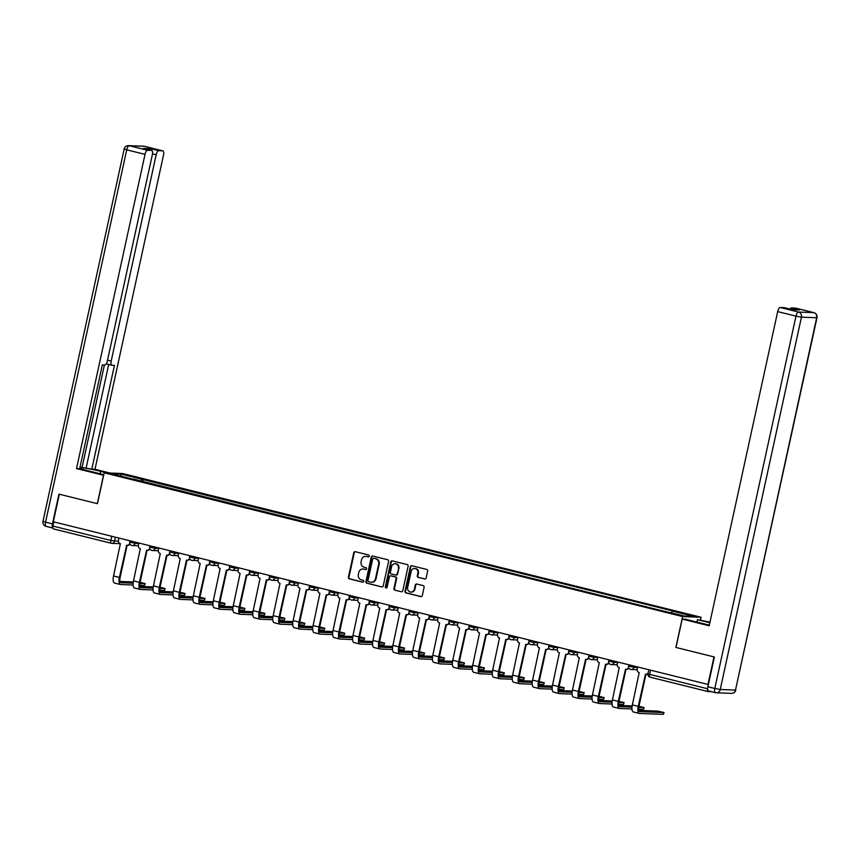 <?xml version="1.0" encoding="UTF-8"?>
<svg xmlns="http://www.w3.org/2000/svg" width="860" height="860" viewBox="0 0 860 860"><rect width="100%" height="100%" fill="white"/><g stroke="black" fill="none" stroke-linecap="round" stroke-linejoin="round"><path stroke-width="1.29" d="M369.316 556.173A0.978 0.903 -87.8 0 0 368.639 555.001L355.298 551.69A1.397 1.29 -87.8 0 0 353.75 552.733L348.418 577.189A1.397 1.29 -87.8 0 0 349.375 578.866L362.716 582.177A0.978 0.903 -87.8 0 0 363.801 581.446A0.978 0.903 -87.8 0 0 363.135 580.274L361.404 579.844A4.461 4.128 -87.8 0 1 358.33 574.501L358.781 572.459A4.461 4.128 -87.8 0 1 363.748 569.116L365.468 569.546A0.978 0.903 -87.8 0 0 366.553 568.815A0.978 0.903 -87.8 0 0 365.887 567.643L364.156 567.213A4.461 4.128 -87.8 0 1 361.092 561.87L361.533 559.828A4.461 4.128 -87.8 0 1 366.5 556.474L368.231 556.904A0.978 0.903 -87.8 0 0 369.316 556.173M424.593 579.006A1.397 1.29 -87.8 0 0 426.141 577.963L427.635 571.104A1.397 1.29 -87.8 0 0 426.678 569.428L411.865 565.751A1.397 1.29 -87.8 0 0 410.317 566.794L404.985 591.25A1.397 1.29 -87.8 0 0 405.941 592.916L420.755 596.603A1.397 1.29 -87.8 0 0 422.303 595.55L424.109 587.262A1.397 1.29 -87.8 0 0 423.152 585.596L416.81 584.026A1.397 1.29 -87.8 0 0 415.262 585.069L414.369 589.175A3.73 3.451 -87.8 0 1 410.865 592.067A3.73 3.451 -87.8 0 1 407.651 587.509L411.155 571.405A3.73 3.451 -87.8 0 1 414.66 568.514A3.73 3.451 -87.8 0 1 417.874 573.082L417.293 575.759A1.397 1.29 -87.8 0 0 418.25 577.436L425.077 579.027M682.603 616.555L675.874 647.429L713.993 656.9L707.984 684.442L53.32 521.762L59.329 494.221L97.449 503.691L104.178 472.817L682.603 616.555L701.083 617.265L122.647 473.527L104.178 472.817M388.591 561.397A1.397 1.29 -87.8 0 0 387.634 559.72L372.821 556.044A1.397 1.29 -87.8 0 0 371.262 557.087L365.93 581.543A1.397 1.29 -87.8 0 0 366.887 583.22L381.711 586.896A1.397 1.29 -87.8 0 0 383.259 585.853L388.591 561.397M392.343 560.892L407.156 564.579A1.397 1.29 -87.8 0 1 408.113 566.245L402.781 590.702A1.397 1.29 -87.8 0 1 401.233 591.745L394.89 590.175A1.397 1.29 -87.8 0 1 393.934 588.498L396.094 578.587A1.397 1.29 -87.8 0 0 395.138 576.909L390.924 575.867A1.397 1.29 -87.8 0 0 389.376 576.92L387.129 587.24A0.978 0.903 -87.8 0 1 386.204 588.004A0.978 0.903 -87.8 0 1 385.366 586.799L390.784 561.946A1.397 1.29 -87.8 0 1 392.343 560.892M700.534 619.791L701.083 617.265M707.662 688.43L707.597 688.753A2.838 1.053 104 0 0 707.984 691.558A2.838 1.053 104 0 0 708.07 691.569L711.478 691.698M111.187 543.24L53.395 528.879A2.838 1.053 -76 0 1 53.32 528.868A2.838 1.053 -76 0 1 52.922 526.073L110.865 540.467L118.368 541.295M53.836 521.891L52.922 526.073M132.988 479.256L111.445 473.634L120.497 473.989L141.986 479.321L140.825 481.202M671.305 612.761L672.316 611.116L673.584 611.159L141.986 479.321M672.316 611.116L693.805 616.448L684.764 616.104L662.007 610.718L132.934 478.977M142.749 481.686L143.254 479.375M120.497 473.989L121.023 476.021M368.66 556.904L367.037 556.495A4.461 4.128 -87.8 0 0 365.994 556.388M363.232 569.019A4.461 4.128 -87.8 0 1 364.285 569.137L365.898 569.535M355.331 551.701A1.397 1.29 -87.8 0 0 354.288 552.754L348.956 577.211A1.397 1.29 -87.8 0 0 349.912 578.887L363.146 582.177M372.842 556.054A1.397 1.29 -87.8 0 0 371.8 557.108L366.467 581.564A1.397 1.29 -87.8 0 0 367.424 583.241L381.711 586.896M373.777 558.291A0.978 0.903 -87.8 0 0 372.692 559.021L368.015 580.489A0.978 0.903 -87.8 0 0 368.682 581.661L370.51 582.112A4.461 4.128 -87.8 0 0 375.476 578.759L378.669 564.085A4.461 4.128 -87.8 0 0 375.605 558.742L374.326 558.312A0.978 0.903 -87.8 0 0 373.982 558.301M371.552 582.22A4.461 4.128 -87.8 0 0 376.013 578.78L375.476 578.759M374.326 558.312L376.142 558.763A4.461 4.128 -87.8 0 1 379.206 564.106L376.013 578.78M401.233 591.745L394.89 590.175M390.977 575.867A1.397 1.29 -87.8 0 1 391.461 575.888L395.675 576.931A1.397 1.29 -87.8 0 1 396.632 578.608L394.471 588.519A1.397 1.29 -87.8 0 0 395.428 590.196M392.364 560.903A1.397 1.29 -87.8 0 0 391.321 561.967L385.904 586.821A0.978 0.903 -87.8 0 0 386.484 587.961M398.341 568.299A3.73 3.451 -87.8 0 0 395.127 563.73A3.73 3.451 -87.8 0 0 391.623 566.622L390.386 572.298A1.397 1.29 -87.8 0 0 391.343 573.964L395.546 575.017A1.397 1.29 -87.8 0 0 397.105 573.964L398.879 568.309A3.73 3.451 -87.8 0 0 395.396 563.751M396.084 575.028A1.397 1.29 -87.8 0 0 397.642 573.986L397.105 573.964M398.879 568.309L397.642 573.986M414.928 568.535A3.73 3.451 -87.8 0 1 418.411 573.093L417.831 575.781A1.397 1.29 -87.8 0 0 418.788 577.447L425.109 579.016M411.134 592.067A3.73 3.451 -87.8 0 0 414.907 589.197L414.369 589.175M416.842 584.026A1.397 1.29 -87.8 0 0 415.799 585.09L414.907 589.197M411.886 565.751A1.397 1.29 -87.8 0 0 410.854 566.815L405.522 591.271A1.397 1.29 -87.8 0 0 406.479 592.938L421.271 596.614M145.19 583.607L144.555 585.445L145.19 583.607L140.094 582.306M118.906 538.059L118.422 540.263A2.838 2.623 -87.8 0 0 120.379 543.67L113.531 575.963A7.17 2.677 104 0 0 114.52 583.037A7.17 2.677 104 0 0 114.724 583.058M130.064 544.154A2.838 2.623 92.2 0 1 127.839 545.326L127.14 545.294A2.838 2.623 -87.8 0 0 129.742 543.348M133.139 583.188L121.002 582.725A5.321 1.989 -76 0 1 120.852 582.704A5.321 1.989 -76 0 1 120.12 577.458L127.13 545.294A2.838 2.623 -87.8 0 1 126.646 545.229L119.422 577.425A7.17 2.677 104 0 0 120.411 584.499A7.17 2.677 104 0 0 120.615 584.52L133.106 585.004M139.782 585.262L144.555 585.445M144.942 583.639L139.89 583.446M133.289 581.962L119.97 581.446M103.641 475.29L76.519 468.571L145.018 154.37L126.732 149.823L45.548 522.16L52.46 523.88L58.942 494.124L97.32 503.659L103.501 475.279M103.77 474.677L88.516 470.893A15.974 1.15 12.3 0 1 79.776 468.291M100.104 473.774L100.631 471.355A15.974 1.15 12.3 0 0 79.948 467.539M100.631 471.355L106.973 472.925M110.144 473.054L94.987 469.281L91.805 469.162L114.444 365.349L111.918 365.253A4.257 1.591 104 0 1 111.789 365.231A4.257 1.591 104 0 1 111.198 361.039L156.165 154.8L152.489 153.886M80.034 467.109L91.805 469.162M94.987 469.281L163.497 155.079A4.257 1.591 104 0 0 162.905 150.887A4.257 1.591 104 0 0 162.787 150.865L144.491 146.318L129.247 145.738L147.544 150.285L151.639 150.435A4.257 1.591 104 0 1 151.758 150.457A4.257 1.591 104 0 1 152.349 154.65L107.382 360.888A4.257 1.591 104 0 1 104.856 364.984L102.329 364.887L79.69 468.7L76.519 468.571M162.787 150.865L158.691 150.704A4.257 1.591 104 0 0 156.165 154.8M149.124 149.801A4.257 1.591 -76 0 1 150.5 148.673L143.448 148.404A4.257 1.591 -76 0 1 143.566 148.425A4.257 1.591 -76 0 1 143.684 148.468M147.544 150.285A4.257 1.591 104 0 0 145.018 154.37M52.46 523.88A4.257 1.591 104 0 0 52.804 527.954M82.033 467.603L104.415 364.962M86.183 467.765L108.704 364.468M111.671 365.188L106.285 363.855A4.257 1.591 -76 0 1 106.242 363.855L111.789 365.231M696.955 622.081L697.481 619.673L709.984 622.113M697.481 619.673L709.844 622.737M715.273 692.622L708.597 690.967A4.257 1.591 -76 0 1 708.479 690.956A4.257 1.591 -76 0 1 707.887 686.753L714.38 656.997L676.003 647.462L682.195 619.082L685.366 619.211L703.534 623.715A15.974 1.15 12.3 0 0 709.339 625.07M682.195 619.082L709.178 625.79L777.687 311.589A4.257 1.591 -76 0 1 780.213 307.493L784.298 307.654A4.257 1.591 -76 0 1 784.428 307.676A4.257 1.591 -76 0 1 784.546 307.719M789.975 309.052A4.257 1.591 -76 0 1 791.361 307.923L795.446 308.084A4.257 1.591 -76 0 1 795.575 308.095A4.257 1.591 -76 0 1 795.693 308.138M784.298 307.654L792.49 309.686L799.542 309.955L791.361 307.923M165.152 588.562L164.507 590.401L165.152 588.562L160.046 587.262M138.858 543.015L138.374 545.229A2.838 2.623 -87.8 0 0 140.33 548.626L133.494 580.93A7.17 2.677 104 0 0 134.482 587.993A7.17 2.677 104 0 0 134.687 588.025M150.016 549.11A2.838 2.623 92.2 0 1 147.791 550.282L147.092 550.26A2.838 2.623 -87.8 0 0 149.694 548.304M153.101 588.154L140.965 587.681A5.321 1.989 -76 0 1 140.803 587.659A5.321 1.989 -76 0 1 140.073 582.413L147.081 550.26M147.092 550.26A2.838 2.623 -87.8 0 1 146.598 550.185L139.374 582.392A7.17 2.677 104 0 0 140.363 589.455A7.17 2.677 104 0 0 140.567 589.487L153.058 589.96M159.734 590.218L164.507 590.401M164.894 588.605L159.842 588.412M153.252 586.918L139.922 586.413M185.104 593.529L184.459 595.356L185.104 593.529L180.009 592.228M158.81 547.971L158.326 550.185A2.838 2.623 -87.8 0 0 160.282 553.582L153.446 585.886A7.17 2.677 104 0 0 154.434 592.948A7.17 2.677 104 0 0 154.639 592.981M169.968 554.076A2.838 2.623 92.2 0 1 167.743 555.237L167.044 555.216A2.838 2.623 -87.8 0 0 169.646 553.259M173.053 593.11L160.917 592.647A5.321 1.989 -76 0 1 160.766 592.626A5.321 1.989 -76 0 1 160.025 587.369L167.044 555.216A2.838 2.623 -87.8 0 1 166.55 555.141L159.326 587.348A7.17 2.677 104 0 0 160.315 594.411A7.17 2.677 104 0 0 160.519 594.443L173.021 594.926M179.686 595.174L184.459 595.356M184.857 593.561L179.794 593.368M173.204 591.874L159.874 591.368M205.056 598.485L204.411 600.323L205.056 598.485L199.961 597.184M178.762 552.937L178.278 555.141A2.838 2.623 -87.8 0 0 180.234 558.548L173.398 590.841A7.17 2.677 104 0 0 174.386 597.904A7.17 2.677 104 0 0 174.591 597.937M189.931 559.032A2.838 2.623 92.2 0 1 187.695 560.204L186.996 560.172A2.838 2.623 -87.8 0 0 189.598 558.215M193.005 598.066L180.869 597.603A5.321 1.989 -76 0 1 180.718 597.582A5.321 1.989 -76 0 1 179.987 592.336L186.996 560.172A2.838 2.623 -87.8 0 1 186.502 560.107L179.278 592.303A7.17 2.677 104 0 0 180.267 599.366A7.17 2.677 104 0 0 180.482 599.399L192.973 599.882M199.649 600.14L204.411 600.323M204.809 598.517L199.756 598.323M193.156 596.84L179.837 596.324M225.008 603.441L224.374 605.279L225.008 603.441L219.913 602.14M198.725 557.893L198.241 560.096A2.838 2.623 -87.8 0 0 200.197 563.504L193.35 595.808A7.17 2.677 104 0 0 194.338 602.871A7.17 2.677 104 0 0 194.553 602.892M209.883 563.988A2.838 2.623 92.2 0 1 207.658 565.16L206.959 565.128A2.838 2.623 -87.8 0 0 209.56 563.182M212.957 603.021L200.821 602.559A5.321 1.989 -76 0 1 200.67 602.538A5.321 1.989 -76 0 1 199.939 597.291L206.948 565.128A2.838 2.623 -87.8 0 1 206.464 565.063L199.24 597.27A7.17 2.677 104 0 0 200.229 604.333A7.17 2.677 104 0 0 200.434 604.354L212.925 604.838M219.601 605.096L224.374 605.279M224.761 603.483L219.708 603.279M213.108 601.796L199.789 601.28M244.971 608.407L244.326 610.234L244.971 608.407L239.865 607.096M218.676 562.849L218.193 565.063A2.838 2.623 -87.8 0 0 220.149 568.46L213.312 600.764A7.17 2.677 104 0 0 214.301 607.826A7.17 2.677 104 0 0 214.505 607.859M229.835 568.944A2.838 2.623 92.2 0 1 227.61 570.115L226.911 570.094A2.838 2.623 -87.8 0 0 229.512 568.137M232.92 607.988L220.783 607.515A5.321 1.989 -76 0 1 220.622 607.493A5.321 1.989 -76 0 1 219.891 602.247L226.9 570.094M226.911 570.094A2.838 2.623 -87.8 0 1 226.416 570.019L219.192 602.226A7.17 2.677 104 0 0 220.181 609.288A7.17 2.677 104 0 0 220.386 609.321L232.877 609.794M239.553 610.052L244.326 610.234M244.713 608.439L239.66 608.246M233.071 606.751L219.741 606.246M264.923 613.363L264.278 615.19L264.923 613.363L259.827 612.062M238.628 567.804L238.145 570.019A2.838 2.623 -87.8 0 0 240.101 573.426L233.264 605.72A7.17 2.677 104 0 0 234.253 612.782A7.17 2.677 104 0 0 234.457 612.814M249.787 573.91A2.838 2.623 92.2 0 1 247.562 575.071L246.863 575.05A2.838 2.623 -87.8 0 0 249.464 573.093M252.872 612.943L240.736 612.481A5.321 1.989 -76 0 1 240.585 612.46A5.321 1.989 -76 0 1 239.843 607.214L246.863 575.05A2.838 2.623 -87.8 0 1 246.368 574.975L239.144 607.182A7.17 2.677 104 0 0 240.133 614.244A7.17 2.677 104 0 0 240.338 614.276L252.84 614.76M259.516 615.008L264.278 615.19M264.676 613.395L259.613 613.201M253.023 611.707L239.693 611.202M284.875 618.318L284.23 620.157L284.875 618.318L279.779 617.018M258.58 572.771L258.097 574.975A2.838 2.623 -87.8 0 0 260.053 578.382L253.216 610.675A7.17 2.677 104 0 0 254.205 617.749A7.17 2.677 104 0 0 254.409 617.77M269.75 578.866A2.838 2.623 92.2 0 1 267.514 580.038L266.815 580.005A2.838 2.623 -87.8 0 0 269.416 578.06M272.824 617.899L260.688 617.437A5.321 1.989 -76 0 1 260.537 617.416A5.321 1.989 -76 0 1 259.806 612.169L266.815 580.005A2.838 2.623 -87.8 0 1 266.32 579.941L259.096 612.137A7.17 2.677 104 0 0 260.085 619.211A7.17 2.677 104 0 0 260.3 619.232L272.792 619.716M279.468 619.974L284.23 620.157M284.628 618.351L279.575 618.157M272.975 616.674L259.655 616.158M304.827 623.274L304.193 625.112L304.827 623.274L299.731 621.974M278.543 577.726L278.06 579.93A2.838 2.623 -87.8 0 0 280.016 583.338L273.168 615.642A7.17 2.677 104 0 0 274.157 622.704A7.17 2.677 104 0 0 274.372 622.737M289.702 583.822A2.838 2.623 92.2 0 1 287.476 584.993L286.778 584.972A2.838 2.623 -87.8 0 0 289.379 583.015M292.776 622.866L280.639 622.393A5.321 1.989 -76 0 1 280.489 622.371A5.321 1.989 -76 0 1 279.758 617.125L286.767 584.972A2.838 2.623 -87.8 0 1 286.283 584.897L279.059 617.104A7.17 2.677 104 0 0 280.048 624.166A7.17 2.677 104 0 0 280.252 624.199L292.744 624.672M299.42 624.93L304.193 625.112M304.58 623.317L299.527 623.124M292.927 621.63L279.608 621.113M324.79 628.241L324.145 630.068L324.79 628.241L319.683 626.94M298.495 582.682L298.012 584.897A2.838 2.623 -87.8 0 0 299.968 588.294L293.131 620.597A7.17 2.677 104 0 0 294.12 627.66A7.17 2.677 104 0 0 294.324 627.692M309.654 588.778A2.838 2.623 92.2 0 1 307.428 589.949L306.73 589.928A2.838 2.623 -87.8 0 0 309.331 587.971M312.739 627.821L300.602 627.349A5.321 1.989 -76 0 1 300.441 627.327A5.321 1.989 -76 0 1 299.71 622.081L306.719 589.928M306.73 589.928A2.838 2.623 -87.8 0 1 306.235 589.853L299.011 622.059A7.17 2.677 104 0 0 300 629.122A7.17 2.677 104 0 0 300.204 629.154L312.696 629.628M319.372 629.885L324.145 630.068M324.532 628.273L319.479 628.079M312.889 626.585L299.56 626.08M344.742 633.196L344.097 635.035L344.742 633.196L339.646 631.896M318.447 587.649L317.963 589.853A2.838 2.623 -87.8 0 0 319.92 593.26L313.083 625.553A7.17 2.677 104 0 0 314.072 632.616A7.17 2.677 104 0 0 314.276 632.648M329.606 593.744A2.838 2.623 92.2 0 1 327.38 594.916L326.682 594.884A2.838 2.623 -87.8 0 0 329.283 592.927M332.691 632.777L320.554 632.315A5.321 1.989 -76 0 1 320.404 632.293A5.321 1.989 -76 0 1 319.662 627.047L326.682 594.884A2.838 2.623 -87.8 0 1 326.187 594.819L318.963 627.015A7.17 2.677 104 0 0 319.952 634.078A7.17 2.677 104 0 0 320.156 634.11L332.659 634.594M339.334 634.852L344.097 635.035M344.494 633.229L339.431 633.035M332.841 631.552L319.512 631.036M364.694 638.152L364.049 639.99L364.694 638.152L359.598 636.851M338.399 592.604L337.915 594.808A2.838 2.623 -87.8 0 0 339.872 598.216L333.035 630.509A7.17 2.677 104 0 0 334.024 637.582A7.17 2.677 104 0 0 334.228 637.604M349.568 598.7A2.838 2.623 92.2 0 1 347.343 599.871L346.634 599.839A2.838 2.623 -87.8 0 0 349.235 597.893M352.643 637.733L340.506 637.271A5.321 1.989 -76 0 1 340.356 637.249A5.321 1.989 -76 0 1 339.625 632.003L346.634 599.839A2.838 2.623 -87.8 0 1 346.139 599.775L338.915 631.971A7.17 2.677 104 0 0 339.904 639.044A7.17 2.677 104 0 0 340.119 639.066L352.611 639.55M359.286 639.808L364.049 639.99M364.446 638.184L359.394 637.991M352.793 636.508L339.474 635.991M384.646 643.108L384.012 644.946L384.646 643.108L379.55 641.807M358.362 597.56L357.878 599.775A2.838 2.623 -87.8 0 0 359.835 603.172L352.987 635.476A7.17 2.677 104 0 0 353.976 642.538A7.17 2.677 104 0 0 354.191 642.571M369.52 603.655A2.838 2.623 92.2 0 1 367.295 604.827L366.596 604.806A2.838 2.623 -87.8 0 0 369.198 602.849M372.595 642.699L360.458 642.226A5.321 1.989 -76 0 1 360.308 642.205A5.321 1.989 -76 0 1 359.577 636.959L366.586 604.806A2.838 2.623 -87.8 0 1 366.102 604.73L358.878 636.938A7.17 2.677 104 0 0 359.867 644A7.17 2.677 104 0 0 360.071 644.033L372.563 644.505M379.238 644.763L384.012 644.946M384.398 643.151L379.346 642.957M372.745 641.463L359.426 640.958M404.608 648.074L403.963 649.902L404.608 648.074L399.502 646.774M378.314 602.516L377.83 604.73A2.838 2.623 -87.8 0 0 379.787 608.128L372.95 640.431A7.17 2.677 104 0 0 373.939 647.494A7.17 2.677 104 0 0 374.143 647.526M389.472 608.622A2.838 2.623 92.2 0 1 387.247 609.783L386.548 609.761A2.838 2.623 -87.8 0 0 389.15 607.805M392.558 647.655L380.421 647.193A5.321 1.989 -76 0 1 380.26 647.171A5.321 1.989 -76 0 1 379.529 641.925L386.538 609.761M386.548 609.761A2.838 2.623 -87.8 0 1 386.054 609.686L378.83 641.893A7.17 2.677 104 0 0 379.819 648.956A7.17 2.677 104 0 0 380.023 648.988L392.515 649.472M399.19 649.719L403.963 649.902M404.35 648.107L399.298 647.913M392.708 646.419L379.378 645.914M424.56 653.03L423.915 654.868L424.56 653.03L419.465 651.729M398.266 607.482L397.782 609.686A2.838 2.623 -87.8 0 0 399.739 613.094L392.902 645.387A7.17 2.677 104 0 0 393.891 652.461A7.17 2.677 104 0 0 394.095 652.482M409.425 613.578A2.838 2.623 92.2 0 1 407.199 614.75L406.5 614.717A2.838 2.623 -87.8 0 0 409.102 612.761M412.51 652.611L400.373 652.149A5.321 1.989 -76 0 1 400.222 652.127A5.321 1.989 -76 0 1 399.481 646.881L406.5 614.717A2.838 2.623 -87.8 0 1 406.006 614.653L398.782 646.849A7.17 2.677 104 0 0 399.771 653.922A7.17 2.677 104 0 0 399.975 653.944L412.477 654.428M419.153 654.686L423.915 654.868M424.313 653.062L419.25 652.869M412.66 651.385L399.33 650.87M444.512 657.986L443.867 659.824L444.512 657.986L439.417 656.685M418.218 612.438L417.734 614.642A2.838 2.623 -87.8 0 0 419.691 618.05L412.854 650.353A7.17 2.677 104 0 0 413.843 657.416A7.17 2.677 104 0 0 414.047 657.438M429.387 618.534A2.838 2.623 92.2 0 1 427.162 619.705L426.452 619.673A2.838 2.623 -87.8 0 0 429.054 617.727M432.462 657.567L420.325 657.104A5.321 1.989 -76 0 1 420.175 657.083A5.321 1.989 -76 0 1 419.443 651.837L426.452 619.673A2.838 2.623 -87.8 0 1 425.958 619.608L418.734 651.816A7.17 2.677 104 0 0 419.723 658.878A7.17 2.677 104 0 0 419.938 658.9L432.429 659.383M439.105 659.641L443.867 659.824M444.265 658.029L439.213 657.836M432.612 656.341L419.293 655.825M464.464 662.952L463.83 664.78L464.464 662.952L459.369 661.641M438.181 617.394L437.697 619.608A2.838 2.623 -87.8 0 0 439.654 623.005L432.806 655.309A7.17 2.677 104 0 0 433.795 662.372A7.17 2.677 104 0 0 434.01 662.404M449.339 623.489A2.838 2.623 92.2 0 1 447.114 624.661L446.415 624.639A2.838 2.623 -87.8 0 0 449.017 622.683M452.414 662.533L440.277 662.06A5.321 1.989 -76 0 1 440.127 662.039A5.321 1.989 -76 0 1 439.395 656.793L446.404 624.639A2.838 2.623 -87.8 0 1 445.921 624.564L438.697 656.771A7.17 2.677 104 0 0 439.686 663.834A7.17 2.677 104 0 0 439.89 663.866L452.381 664.339M459.057 664.597L463.83 664.78M464.217 662.985L459.165 662.791M452.564 661.297L439.245 660.792M484.427 667.908L483.782 669.746L484.427 667.908L479.321 666.607M458.133 622.35L457.649 624.564A2.838 2.623 -87.8 0 0 459.606 627.972L452.768 660.265A7.17 2.677 104 0 0 453.757 667.328A7.17 2.677 104 0 0 453.962 667.36M469.291 628.456A2.838 2.623 92.2 0 1 467.066 629.628L466.367 629.595A2.838 2.623 -87.8 0 0 468.969 627.639M472.377 667.489L460.24 667.027A5.321 1.989 -76 0 1 460.079 667.005A5.321 1.989 -76 0 1 459.347 661.759L466.356 629.595M466.367 629.595A2.838 2.623 -87.8 0 1 465.873 629.52L458.649 661.727A7.17 2.677 104 0 0 459.638 668.79A7.17 2.677 104 0 0 459.842 668.822L472.333 669.306M479.009 669.553L483.782 669.746M484.169 667.941L479.117 667.747M472.527 666.263L459.197 665.747M504.379 672.864L503.734 674.702L504.379 672.864L499.284 671.563M478.085 627.316L477.601 629.52A2.838 2.623 -87.8 0 0 479.558 632.928L472.721 665.221A7.17 2.677 104 0 0 473.709 672.294A7.17 2.677 104 0 0 473.914 672.316M489.243 633.412A2.838 2.623 92.2 0 1 487.018 634.583L486.319 634.551A2.838 2.623 -87.8 0 0 488.921 632.605M492.329 672.445L480.192 671.982A5.321 1.989 -76 0 1 480.041 671.961A5.321 1.989 -76 0 1 479.3 666.715L486.319 634.551A2.838 2.623 -87.8 0 1 485.825 634.486L478.601 666.683A7.17 2.677 104 0 0 479.59 673.756A7.17 2.677 104 0 0 479.794 673.778L492.296 674.261M498.972 674.519L503.734 674.702M504.132 672.896L499.069 672.703M492.479 671.219L479.149 670.703M524.331 677.82L523.686 679.658L524.331 677.82L519.236 676.519M498.037 632.272L497.553 634.476A2.838 2.623 -87.8 0 0 499.51 637.883L492.673 670.187A7.17 2.677 104 0 0 493.661 677.25A7.17 2.677 104 0 0 493.866 677.282M509.206 638.367A2.838 2.623 92.2 0 1 506.981 639.539L506.271 639.517A2.838 2.623 -87.8 0 0 508.873 637.561M512.28 677.411L500.144 676.938A5.321 1.989 -76 0 1 499.993 676.917A5.321 1.989 -76 0 1 499.262 671.671L506.271 639.517A2.838 2.623 -87.8 0 1 505.777 639.442L498.553 671.649A7.17 2.677 104 0 0 499.542 678.712A7.17 2.677 104 0 0 499.757 678.744L512.248 679.217M518.924 679.475L523.686 679.658M524.084 677.863L519.031 677.669M512.431 676.175L499.112 675.659M544.283 682.786L543.649 684.614L544.283 682.786L539.188 681.486M518 637.228L517.516 639.442A2.838 2.623 -87.8 0 0 519.472 642.839L512.625 675.143A7.17 2.677 104 0 0 513.613 682.206A7.17 2.677 104 0 0 513.828 682.238M529.158 643.323A2.838 2.623 92.2 0 1 526.933 644.495L526.234 644.473A2.838 2.623 -87.8 0 0 528.836 642.517M532.232 682.367L520.096 681.894A5.321 1.989 -76 0 1 519.945 681.872A5.321 1.989 -76 0 1 519.214 676.626L526.223 644.473A2.838 2.623 -87.8 0 1 525.74 644.398L518.515 676.605A7.17 2.677 104 0 0 519.505 683.668A7.17 2.677 104 0 0 519.709 683.7L532.2 684.173M538.876 684.431L543.649 684.614M544.036 682.818L538.983 682.625M532.383 681.131L519.064 680.625M564.246 687.742L563.601 689.58L564.246 687.742L559.14 686.441M537.952 642.194L537.468 644.398A2.838 2.623 -87.8 0 0 539.424 647.806L532.587 680.099A7.17 2.677 104 0 0 533.576 687.162A7.17 2.677 104 0 0 533.78 687.194M549.11 648.289A2.838 2.623 92.2 0 1 546.885 649.461L546.186 649.429A2.838 2.623 -87.8 0 0 548.788 647.472M552.195 687.323L540.058 686.861A5.321 1.989 -76 0 1 539.897 686.839A5.321 1.989 -76 0 1 539.166 681.593L546.175 649.429M546.186 649.429A2.838 2.623 -87.8 0 1 545.692 649.364L538.467 681.561A7.17 2.677 104 0 0 539.457 688.624A7.17 2.677 104 0 0 539.661 688.656L552.152 689.139M558.828 689.397L563.601 689.58M563.988 687.774L558.936 687.581M552.346 686.097L539.016 685.581M584.198 692.698L583.553 694.536L584.198 692.698L579.103 691.397M557.904 647.15L557.42 649.354A2.838 2.623 -87.8 0 0 559.376 652.761L552.539 685.054A7.17 2.677 104 0 0 553.528 692.128A7.17 2.677 104 0 0 553.732 692.149M569.062 653.245A2.838 2.623 92.2 0 1 566.837 654.417L566.138 654.385A2.838 2.623 -87.8 0 0 568.739 652.439M572.147 692.279L560.01 691.816A5.321 1.989 -76 0 1 559.86 691.795A5.321 1.989 -76 0 1 559.118 686.549L566.138 654.385A2.838 2.623 -87.8 0 1 565.643 654.32L558.419 686.516A7.17 2.677 104 0 0 559.409 693.59A7.17 2.677 104 0 0 559.613 693.611L572.115 694.095M578.791 694.353L583.553 694.536M583.951 692.73L578.887 692.537M572.298 691.053L558.968 690.537M604.15 697.654L603.505 699.492L604.15 697.654L599.054 696.353M577.855 652.106L577.372 654.32A2.838 2.623 -87.8 0 0 579.328 657.717L572.491 690.021A7.17 2.677 104 0 0 573.48 697.084A7.17 2.677 104 0 0 573.684 697.116M589.025 658.201A2.838 2.623 92.2 0 1 586.799 659.373L586.09 659.351A2.838 2.623 -87.8 0 0 588.692 657.395M592.099 697.245L579.962 696.772A5.321 1.989 -76 0 1 579.812 696.75A5.321 1.989 -76 0 1 579.081 691.505L586.09 659.351A2.838 2.623 -87.8 0 1 585.596 659.276L578.371 691.483A7.17 2.677 104 0 0 579.361 698.546A7.17 2.677 104 0 0 579.575 698.578L592.067 699.051M598.743 699.309L603.505 699.492M603.903 697.696L598.85 697.503M592.25 696.009L578.93 695.504M624.102 702.62L623.468 704.447L624.102 702.62L619.007 701.319M597.818 657.062L597.334 659.276A2.838 2.623 -87.8 0 0 599.291 662.684L592.443 694.977A7.17 2.677 104 0 0 593.432 702.039A7.17 2.677 104 0 0 593.647 702.072M608.977 663.167A2.838 2.623 92.2 0 1 606.751 664.328L606.053 664.307A2.838 2.623 -87.8 0 0 608.654 662.351M612.051 702.201L599.914 701.738A5.321 1.989 -76 0 1 599.764 701.717A5.321 1.989 -76 0 1 599.033 696.471L606.042 664.307A2.838 2.623 -87.8 0 1 605.558 664.232L598.334 696.439A7.17 2.677 104 0 0 599.323 703.501A7.17 2.677 104 0 0 599.528 703.534L612.019 704.017M618.695 704.265L623.468 704.447M623.855 702.652L618.802 702.459M612.202 700.964L598.883 700.459M644.065 707.576L643.42 709.414L644.065 707.576L638.958 706.275M617.77 662.028L617.287 664.232A2.838 2.623 -87.8 0 0 619.243 667.639L612.406 699.933A7.17 2.677 104 0 0 613.395 707.006A7.17 2.677 104 0 0 613.599 707.028M628.929 668.123A2.838 2.623 92.2 0 1 626.703 669.295L626.005 669.263A2.838 2.623 -87.8 0 0 628.606 667.306M632.014 707.157L619.877 706.694A5.321 1.989 -76 0 1 619.716 706.673A5.321 1.989 -76 0 1 618.985 701.427L625.994 669.263M626.005 669.263A2.838 2.623 -87.8 0 1 625.51 669.198L618.286 701.394A7.17 2.677 104 0 0 619.275 708.468A7.17 2.677 104 0 0 619.479 708.489L631.971 708.973M638.647 709.231L643.42 709.414M643.807 707.608L638.754 707.414M632.164 705.931L618.834 705.415M664.017 712.532L663.372 714.37L664.017 712.532L657.879 711.112L638.787 710.371M637.722 666.984L637.238 669.188A2.838 2.623 -87.8 0 0 639.195 672.595L632.358 704.899A7.17 2.677 104 0 0 633.347 711.962A7.17 2.677 104 0 0 633.551 711.994M647.913 673.961A2.838 2.623 92.2 0 1 646.655 674.251L645.957 674.218A2.838 2.623 -87.8 0 0 648.074 673.208M663.769 712.574L639.829 711.65A5.321 1.989 -76 0 1 639.679 711.629A5.321 1.989 -76 0 1 638.937 706.383L645.957 674.218A2.838 2.623 -87.8 0 1 645.462 674.154L638.238 706.361A7.17 2.677 104 0 0 639.227 713.424A7.17 2.677 104 0 0 639.432 713.456L663.372 714.37M707.909 691.526L650.117 677.164A2.838 1.053 -76 0 1 650.042 677.153A2.838 1.053 -76 0 1 649.644 674.358L707.597 688.753M115.369 537.178L114.509 541.144A2.838 2.623 -87.8 0 1 111.348 543.284A2.838 1.053 -76 0 1 111.262 543.273A2.838 1.053 -76 0 1 110.865 540.467L111.778 536.285M634.196 666.102L633.928 667.306L637.625 667.446M614.233 661.146L613.976 662.351L617.663 662.49M594.282 656.191L594.024 657.384L597.711 657.534M574.329 651.235L574.071 652.428L577.759 652.568M554.378 646.268L554.109 647.472L557.807 647.612M534.415 641.313L534.157 642.517L537.844 642.657M514.463 636.357L514.205 637.55L517.892 637.701M494.511 631.39L494.253 632.595L497.94 632.734M474.559 626.435L474.29 627.639L477.988 627.779M454.596 621.479L454.338 622.683L458.025 622.823M434.644 616.523L434.386 617.716L438.073 617.856M414.692 611.557L414.434 612.761L418.121 612.9M394.74 606.601L394.471 607.805L398.169 607.945M374.777 601.645L374.519 602.838L378.207 602.989M354.825 596.679L354.567 597.883L358.254 598.022M334.873 591.723L334.615 592.927L338.302 593.067M314.921 586.767L314.652 587.971L318.35 588.111M294.958 581.812L294.7 583.005L298.388 583.144M275.006 576.845L274.748 578.049L278.436 578.189M255.054 571.889L254.797 573.093L258.484 573.233M235.102 566.933L234.834 568.127L238.532 568.277M215.14 561.978L214.882 563.171L218.569 563.311M195.188 557.011L194.93 558.215L198.617 558.355M175.236 552.055L174.978 553.259L178.665 553.399M155.284 547.1L155.015 548.293L158.713 548.443M135.321 542.133L135.063 543.337L138.75 543.477M130.01 540.822L129.731 542.101L135.063 543.337A2.838 2.623 92.2 0 1 131.903 545.476M149.963 545.777L149.683 547.057L155.015 548.293A2.838 2.623 92.2 0 1 151.854 550.432M169.915 550.733L169.635 552.012L174.978 553.259A2.838 2.623 92.2 0 1 171.806 555.388M189.877 555.689L189.598 556.979L194.93 558.215A2.838 2.623 92.2 0 1 191.769 560.344M209.829 560.655L209.55 561.935L214.882 563.171A2.838 2.623 92.2 0 1 211.721 565.31M229.781 565.611L229.502 566.89L234.834 568.127A2.838 2.623 92.2 0 1 231.673 570.266M249.733 570.567L249.454 571.846L254.797 573.093A2.838 2.623 92.2 0 1 251.625 575.222M269.696 575.523L269.416 576.813L274.748 578.049A2.838 2.623 92.2 0 1 271.588 580.178M289.648 580.489L289.368 581.768L294.7 583.005A2.838 2.623 92.2 0 1 291.54 585.144M309.6 585.445L309.32 586.724L314.652 587.971A2.838 2.623 92.2 0 1 311.492 590.1M329.552 590.401L329.272 591.68L334.615 592.927A2.838 2.623 92.2 0 1 331.444 595.055M349.515 595.367L349.235 596.646L354.567 597.883A2.838 2.623 92.2 0 1 351.407 600.022M369.467 600.323L369.187 601.602L374.519 602.838A2.838 2.623 92.2 0 1 371.359 604.978M389.419 605.279L389.139 606.558L394.471 607.805A2.838 2.623 92.2 0 1 391.311 609.933M409.371 610.234L409.091 611.524L414.434 612.761A2.838 2.623 92.2 0 1 411.263 614.889M429.333 615.201L429.054 616.48L434.386 617.716A2.838 2.623 92.2 0 1 431.225 619.856M449.285 620.157L449.006 621.436L454.338 622.683A2.838 2.623 92.2 0 1 451.177 624.812M469.237 625.112L468.958 626.392L474.29 627.639A2.838 2.623 92.2 0 1 471.129 629.767M489.19 630.079L488.91 631.358L494.253 632.595A2.838 2.623 92.2 0 1 491.081 634.723M509.152 635.035L508.873 636.314L514.205 637.55A2.838 2.623 92.2 0 1 511.044 639.689M529.104 639.99L528.825 641.27L534.157 642.517A2.838 2.623 92.2 0 1 530.996 644.645M549.056 644.946L548.777 646.226L554.109 647.472A2.838 2.623 92.2 0 1 550.948 649.601M569.008 649.913L568.729 651.192L574.071 652.428A2.838 2.623 92.2 0 1 570.9 654.567M588.971 654.868L588.692 656.148L594.024 657.384A2.838 2.623 92.2 0 1 590.863 659.523M608.923 659.824L608.643 661.103L613.976 662.351A2.838 2.623 92.2 0 1 610.815 664.479M628.875 664.78L628.596 666.07L633.928 667.306A2.838 2.623 92.2 0 1 630.767 669.435M650.558 670.176L649.644 674.358L647.946 673.788A2.838 2.838 0 0 0 650.042 677.153L707.984 691.558M367.037 556.495L366.5 556.474M364.285 569.137L363.748 569.116M349.912 578.887L349.375 578.866M348.956 577.211L348.418 577.189M354.288 552.754L353.75 552.733M367.424 583.241L366.887 583.22M366.467 581.564L365.93 581.543M371.8 557.108L371.262 557.087M379.206 564.106L378.669 564.085M376.142 558.763L375.605 558.742M394.471 588.519L393.934 588.498M396.632 578.608L396.094 578.587M395.675 576.931L395.138 576.909M391.461 575.888L390.924 575.867M385.904 586.821L385.366 586.799M391.321 561.967L390.784 561.946M418.788 577.447L418.25 577.436M417.831 575.781L417.293 575.759M418.411 573.093L417.874 573.082M415.799 585.09L415.262 585.069M406.479 592.938L405.941 592.916M405.522 591.271L404.985 591.25M410.854 566.815L410.317 566.794M119.422 577.425L113.531 575.963M52.804 528.008L46.257 526.374A4.257 1.591 -76 0 1 46.139 526.363A4.257 1.591 -76 0 1 45.548 522.16L43 521.321L124.184 148.984L126.732 149.823A4.257 1.591 -76 0 1 129.247 145.738A4.257 3.945 -87.8 0 0 128.506 145.63A4.257 4.257 0 0 0 124.184 148.984M151.639 150.435L143.448 148.404M150.5 148.673L158.691 150.704M107.543 360.125L111.198 361.039M162.905 150.887L144.62 146.34A4.257 4.257 0 0 0 143.749 146.211A4.257 3.945 92.2 0 1 144.491 146.318A4.257 1.591 -76 0 1 144.62 146.34A4.257 1.591 -76 0 1 144.727 146.383M707.887 686.753L714.8 688.473L795.984 316.136L801.434 317.146L720.25 689.483L735.493 690.075L816.678 317.738L801.434 317.146A4.257 3.945 -87.8 0 0 798.499 312.04L813.743 312.631L795.446 308.084M780.213 307.493L798.499 312.04A4.257 1.591 104 0 0 795.984 316.136L777.687 311.589M813.743 312.631A4.257 3.945 92.2 0 1 816.678 317.738L817 317.684A4.257 4.257 0 0 0 813.861 312.642A4.257 1.591 104 0 0 813.743 312.631M814.022 312.707A4.257 1.591 104 0 0 813.861 312.642L795.575 308.095M708.479 690.956L715.38 692.665A4.257 4.257 0 0 0 716.251 692.794A4.257 3.945 92.2 0 0 720.25 689.483L714.8 688.473A4.257 1.591 104 0 0 715.38 692.665A4.257 1.591 104 0 0 715.509 692.687A4.257 3.945 92.2 0 0 716.251 692.794L731.495 693.375A4.257 3.945 -87.8 0 0 735.493 690.075L817 317.684M139.374 582.392L133.494 580.93M159.326 587.348L153.446 585.886M179.278 592.303L173.398 590.841M199.24 597.27L193.35 595.808M219.192 602.226L213.312 600.764M239.144 607.182L233.264 605.72M259.096 612.137L253.216 610.675M279.059 617.104L273.168 615.642M299.011 622.059L293.131 620.597M318.963 627.015L313.083 625.553M338.915 631.971L333.035 630.509M358.878 636.938L352.987 635.476M378.83 641.893L372.95 640.431M398.782 646.849L392.902 645.387M418.734 651.816L412.854 650.353M438.697 656.771L432.806 655.309M458.649 661.727L452.768 660.265M478.601 666.683L472.721 665.221M498.553 671.649L492.673 670.187M518.515 676.605L512.625 675.143M538.467 681.561L532.587 680.099M558.419 686.516L552.539 685.054M578.371 691.483L572.491 690.021M598.334 696.439L592.443 694.977M618.286 701.394L612.406 699.933M638.238 706.361L632.358 704.899M129.731 542.101A2.838 2.838 0 0 0 132.397 545.541L138.309 545.767M149.683 547.057A2.838 2.838 0 0 0 152.349 550.497L158.261 550.722M169.635 552.012A2.838 2.838 0 0 0 172.301 555.463L178.213 555.689M189.598 556.979A2.838 2.838 0 0 0 192.264 560.419L198.166 560.645M209.55 561.935A2.838 2.838 0 0 0 212.216 565.375L218.128 565.601M229.502 566.89A2.838 2.838 0 0 0 232.168 570.33L238.08 570.567M249.454 571.846A2.838 2.838 0 0 0 252.12 575.297L258.032 575.523M269.416 576.813A2.838 2.838 0 0 0 272.082 580.253L277.984 580.478M289.368 581.768A2.838 2.838 0 0 0 292.035 585.208L297.947 585.434M309.32 586.724A2.838 2.838 0 0 0 311.987 590.175L317.899 590.401M329.272 591.68A2.838 2.838 0 0 0 331.938 595.131L337.851 595.356M349.235 596.646A2.838 2.838 0 0 0 351.901 600.087L357.803 600.312M369.187 601.602A2.838 2.838 0 0 0 371.853 605.042L377.766 605.268M389.139 606.558A2.838 2.838 0 0 0 391.805 610.009L397.718 610.234M409.091 611.524A2.838 2.838 0 0 0 411.757 614.964L417.67 615.19M429.054 616.48A2.838 2.838 0 0 0 431.72 619.92L437.622 620.146M449.006 621.436A2.838 2.838 0 0 0 451.672 624.876L457.584 625.112M468.958 626.392A2.838 2.838 0 0 0 471.624 629.842L477.536 630.068M488.91 631.358A2.838 2.838 0 0 0 491.576 634.798L497.488 635.024M508.873 636.314A2.838 2.838 0 0 0 511.539 639.754L517.44 639.98M528.825 641.27A2.838 2.838 0 0 0 531.491 644.721L537.403 644.946M548.777 646.226A2.838 2.838 0 0 0 551.443 649.676L557.355 649.902M568.729 651.192A2.838 2.838 0 0 0 571.395 654.632L577.307 654.858M588.692 656.148A2.838 2.838 0 0 0 591.357 659.588L597.259 659.813M608.643 661.103A2.838 2.838 0 0 0 611.309 664.554L617.222 664.78M628.596 666.07A2.838 2.838 0 0 0 631.261 669.51L637.174 669.736M648.827 669.746L647.946 673.788M120.421 543.681L111.843 543.348A2.838 2.838 0 0 1 111.262 543.273L53.32 528.868M366.263 556.388L365.726 556.366M363.511 569.03L362.963 569.008M374.154 558.291L373.616 558.269M371.821 582.241L371.284 582.22M391.225 575.856L390.687 575.834M395.664 563.751L395.127 563.73M396.331 575.071L395.793 575.05M415.197 568.535L414.66 568.514M411.402 592.088L410.865 592.067M120.411 584.499L114.52 583.037M143.749 146.211L128.506 145.63M52.815 528.019L46.139 526.363A4.257 4.257 0 0 1 43 521.321M151.758 150.457L143.566 148.425M731.495 693.375A4.257 4.257 0 0 0 735.816 690.021M784.428 307.676L792.554 309.697M140.363 589.455L134.482 587.993M160.315 594.411L154.434 592.948M180.267 599.366L174.386 597.904M200.229 604.333L194.338 602.871M220.181 609.288L214.301 607.826M240.133 614.244L234.253 612.782M260.085 619.211L254.205 617.749M280.048 624.166L274.157 622.704M300 629.122L294.12 627.66M319.952 634.078L314.072 632.616M339.904 639.044L334.024 637.582M359.867 644L353.976 642.538M379.819 648.956L373.939 647.494M399.771 653.922L393.891 652.461M419.723 658.878L413.843 657.416M439.686 663.834L433.795 662.372M459.638 668.79L453.757 667.328M479.59 673.756L473.709 672.294M499.542 678.712L493.661 677.25M519.505 683.668L513.613 682.206M539.457 688.624L533.576 687.162M559.409 693.59L553.528 692.128M579.361 698.546L573.48 697.084M599.323 703.501L593.432 702.039M619.275 708.468L613.395 707.006M639.227 713.424L633.347 711.962"/></g></svg>
